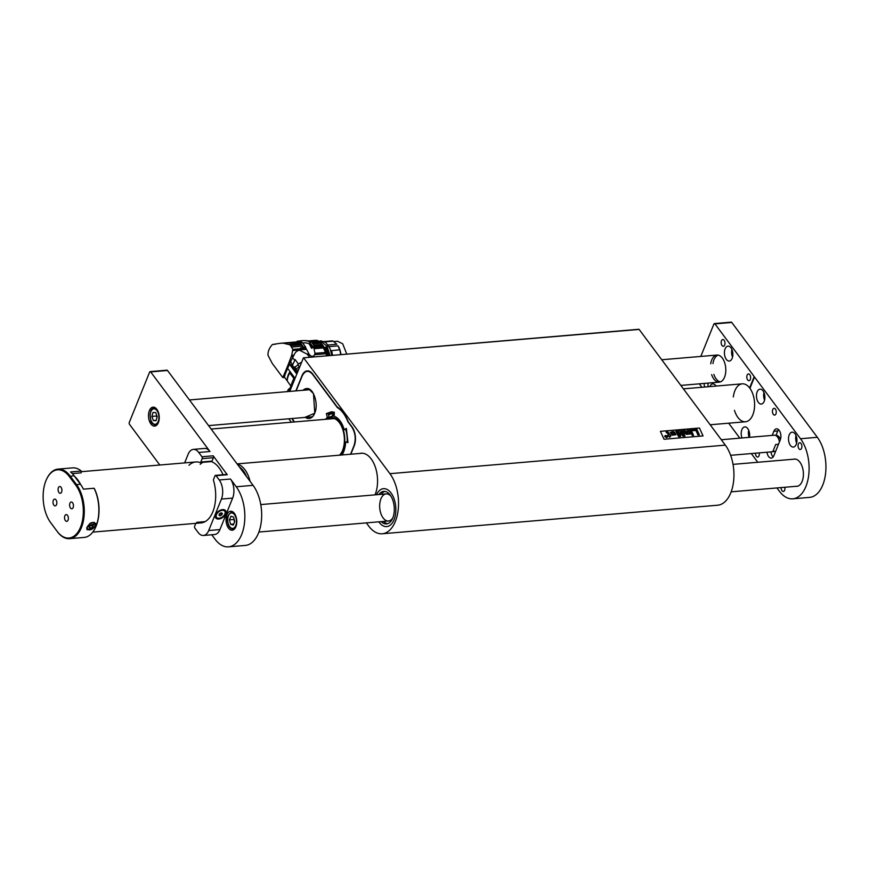 <?xml version="1.0" encoding="UTF-8"?>
<svg xmlns="http://www.w3.org/2000/svg" width="869" height="869" viewBox="0 0 869 869"><rect width="100%" height="100%" fill="white"/><g stroke="black" fill="none" stroke-linecap="round" stroke-linejoin="round"><path stroke-width="1.3" d="M725.333 445.134L389.92 473.681A33.989 19.053 85.1 0 1 398.089 510.559A33.989 19.053 85.1 0 1 382.208 533.772L717.631 505.215A33.989 19.053 85.1 0 0 733.501 482.002A33.989 19.053 85.1 0 0 725.333 445.134L639.139 329.427L303.455 357.822L289.725 391.419M389.92 473.681L303.726 357.985M703.054 435.923L664.025 439.247L660.407 431.339L699.436 428.015L703.054 435.923M288.79 418.793L291.343 422.215M366.338 522.888L368.738 526.114A33.989 19.053 85.1 0 0 382.208 533.772M302.162 375.799L301.956 375.821A13.6 7.625 -94.9 0 1 307.213 370.878A13.6 7.625 -94.9 0 1 312.601 373.931L337.226 406.996A32.729 18.347 85.1 0 1 348.208 421.737L352.01 426.842A13.6 7.625 -94.9 0 1 354.183 445.927L350.837 454.205M359.907 453.433A25.255 14.154 85.1 0 1 361.167 453.227A25.255 14.154 85.1 0 1 371.182 458.919A25.255 14.154 85.1 0 1 375.006 494.852M379.166 522.323A19.031 10.667 -94.9 0 0 386.716 526.603A19.031 10.667 -94.9 0 0 395.732 506.736A19.031 10.667 -94.9 0 0 383.479 488.671A19.031 10.667 -94.9 0 0 376.505 494.733A19.031 10.667 -94.9 0 1 377.287 493.234A19.031 10.667 -94.9 0 1 383.479 488.671A19.031 10.667 -94.9 0 1 394.635 500.631A19.031 10.667 -94.9 0 1 392.907 522.052A19.031 10.667 -94.9 0 1 386.716 526.603L386.716 526.603A19.031 10.667 -94.9 0 1 378.808 521.824A19.031 10.667 -94.9 0 0 379.166 522.323M292.017 418.521A13.6 7.625 -94.9 0 0 293.537 421.117L294.178 421.976M301.956 375.821L295.862 390.898M667.968 432.012L670.911 435.717L669.532 437.237L668.902 435.88L668.076 435.956L667.707 435.163L668.533 435.087L667.522 432.947L666.089 432.012L667.968 432.012M666.447 432.795L666.089 432.002M668.522 435.087L667.522 432.936L666.447 432.784M667.707 435.173L668.902 435.88M670.531 436.401L669.521 437.248L668.891 435.89M670.911 435.717L670.249 435.782M687.879 433.392L687.01 430.264L688.357 430.155L690.16 434.076L688.628 433.674L687.281 434.435L685.196 433.544L683.794 430.557L685.141 430.427L687.357 433.631L688.085 432.816L687.01 430.264M687.89 433.381L688.085 432.816M683.794 430.557L686.108 434.228L690.16 434.076M677.179 431.1L679.254 435.597L678.537 430.991L679.884 430.872L683.425 435.271L681.22 430.763L682.502 430.655L685 436.053L682.98 436.227L680.058 432.61L680.612 436.434L678.57 436.607L675.897 431.22L677.179 431.1M680.612 436.444L678.57 436.618L675.897 431.22M685 436.064L682.98 436.238L680.069 432.632M681.22 430.774L683.403 435.239M679.243 435.575L678.537 430.991M689.704 430.036L691.051 429.927L692.865 433.848L691.518 433.957L689.704 430.036L691.518 433.968L692.865 433.848M691.963 429.851L692.376 430.742L691.963 429.851L696.884 429.427L699.382 434.837L697.97 434.956L695.884 430.448L692.376 430.742L695.884 430.448M695.884 430.459L697.97 434.956M699.382 434.848L697.959 434.967M660.418 431.339L699.436 428.015L703.043 435.923M692.202 435.456L693.549 435.326L693.104 434.381L691.767 434.489L692.202 435.456L691.757 434.5M674.561 432.11L673.29 431.567L670.314 432.306L672.291 435.195L675.952 434.717L674.561 432.11M670.303 432.317L672.291 435.206L675.952 434.706M665.687 435.412L664.785 436.629L666.675 437.596L667.588 436.39L665.687 435.412M664.785 436.64L664.742 435.988L666.675 437.607L667.588 436.401L667.62 437.042M693.549 435.326L692.202 435.445M667.316 436.412L666.599 437.411L665.067 436.596L665.763 435.597L667.316 436.412L666.599 437.411L667.316 436.412M665.763 435.608L665.057 436.607L665.763 435.597L667.305 436.423M674.42 434.478L673.356 432.436L671.77 432.719L673.356 432.436L674.42 434.467L672.899 434.587L671.802 432.632M674.496 433.827L674.42 434.467M665.219 435.934L667.001 437.085L666.425 435.825L666.154 436.423L665.219 435.934L667.001 437.096M311.113 416.892A14.958 8.386 -94.9 0 0 311.83 417.316M309.44 389.258A14.958 8.386 -94.9 0 0 308.81 389.801M330.209 413.698L328.352 413.948L329.014 417.033L327.363 417.511L326.386 413.59L331.339 411.787L334.293 412.199L334.228 416.305A22.094 12.383 85.1 0 1 344.233 429.731L346.362 428.395L347.969 442.582L345.634 442.039A22.094 12.383 85.1 0 1 342.082 454.954M329.014 417.033L328.862 417.316A22.138 12.416 -94.9 0 0 326.896 419.184M346.59 429.232L344.233 429.731M345.634 442.039L347.991 441.984M292.266 418.5L293.657 420.824A13.491 7.56 -94.9 0 1 293.57 420.715M350.555 454.237L354.009 445.688C356.094 439.008 355.388 432.827 351.891 427.135L352.086 426.94M351.891 427.135L347.882 421.693C345.199 414.937 341.691 410.222 337.346 407.561L337.606 407.279A32.522 18.238 -94.9 0 1 340.626 409.581M337.346 407.561L312.482 374.224C308.462 369.825 305.008 370.444 302.13 376.06L296.144 390.876M325.484 419.314A22.094 12.383 85.1 0 1 327.363 417.511M330.611 413.503L326.342 413.763M331.089 413.296L326.386 413.59M302.499 390.333L308.365 388.595L313.503 393.624L314.763 413.22L304.802 417.424M390.952 496.199A13.6 7.625 -94.9 0 0 386.184 493.907A13.6 7.625 -94.9 0 0 381.763 497.155A13.6 7.625 -94.9 0 0 380.535 512.46A13.6 7.625 -94.9 0 0 388.497 520.998A13.6 7.625 -94.9 0 0 392.799 517.935M384.848 491.409A16.315 9.146 -94.9 0 0 381.154 494.331M383.457 521.422A16.315 9.146 -94.9 0 0 387.596 523.681M381.209 521.617A16.315 9.146 -94.9 0 0 386.477 523.898A16.315 9.146 -94.9 0 0 391.789 519.988A16.315 9.146 -94.9 0 0 393.266 501.63A16.315 9.146 -94.9 0 0 383.718 491.387A16.315 9.146 -94.9 0 0 378.906 494.526M291.245 365.056L293.135 367.554L294.689 366.914A3.4 2.086 143.3 0 0 297.752 364.654A13.328 8.19 -36.7 0 1 300.207 362.916A16.837 10.352 -36.7 0 1 301.467 362.351M290.887 385.999L290.127 384.978A13.328 8.19 -36.7 0 1 289.833 384.532M290.898 385.966L288.008 382.078A13.328 8.19 -36.7 0 1 287.378 380.97L287.281 380.188A16.837 10.352 -36.7 0 1 290.05 371.595M291.224 365.002L289.475 364.241L296.21 373.268L297.252 370.954A3.4 2.086 143.3 0 1 298.697 369.216A3.4 2.086 143.3 0 0 297.241 372.812M296.025 370.965L293.657 367.783M287.378 380.97C287.02 379.297 287.813 376.603 289.757 372.899L290.767 372.551L287.628 368.337L289.855 363.34L288.649 363.438L291.702 355.312L292.81 349.381L290.148 344.874L284.413 343.451M301.38 362.558L300.207 362.916M297.752 364.654L299.468 366.968M296.427 369.249L294.689 366.914M289.475 364.241L287.085 369.586L286.129 369.673L288.649 363.438M290.767 372.551L294.352 377.363L292.766 380.872A17.467 10.732 143.3 0 0 292.505 381.502A17.467 10.732 143.3 0 0 292.266 382.132L288.932 391.484M309.853 357.278L306.909 354.02L308.919 353.846L306.551 349.349L292.81 350.522M289.214 362.015L290.518 361.906L293.19 356.54L291.224 356.714M292.549 357.767L294.787 360.157L295.069 359.538L298.458 364.1M291.702 355.312L293.972 355.117C295.188 352.227 297.035 350.587 299.533 350.218L306.909 354.02M293.972 355.117L293.19 356.54M290.148 344.874L301.13 343.939A6.941 3.889 -94.9 0 0 300.446 343.309A17.402 9.755 -94.9 0 0 298.697 342.353L280.166 343.309L272.388 344.504C269.238 348.024 267.782 351.63 268.01 355.312L272.258 363.416L282.816 377.591M282.805 377.548L286.129 369.673M284.445 376.701L283.088 377.179L284.445 376.701L285.173 374.398L284.185 374.485M301.13 343.939A2.042 1.141 -94.9 0 0 301.793 344.787L290.887 345.71M291.919 347.046L302.803 346.112L301.793 344.787M292.81 349.381L305.964 348.263L305.508 347.481L300.663 347.893L303.618 347.307L299.338 341.952L297.274 341.169L296.97 341.886M305.964 348.263L306.551 349.349M290.518 361.906L289.855 363.34M286.629 368.434L287.617 368.347M284.532 373.616L285.488 373.54L287.085 369.586M285.488 373.54L285.173 374.398M284.391 377.037L286.716 380.166L284.391 377.07M272.388 344.504L275.234 344.254M283.196 343.266L297.035 342.028M297.774 342.017L298.393 342.234M300.413 342.897L302.434 342.734L301.174 341.68C298.143 341.093 299.284 340.713 304.574 340.561L310.559 340.996L314.839 346.351L323.138 345.645L323.203 346.286M303.498 342.897L303.118 343.657L303.498 342.897C307.094 342.636 309.712 343.635 311.341 345.905L312.123 347.98M309.255 344.005L311.732 348.382L313.34 346.818L313.752 347.6L314.991 353.335L314.589 354.726C313.34 356.735 311.775 356.866 309.896 355.128L308.919 353.846L309.896 355.128L308.278 355.258M302.434 342.734L305.66 347.068L303.639 347.242L302.857 346.188M305.66 347.068L305.421 347.904M294.787 360.157L292.581 365.045L290.604 361.721M293.613 367.761L292.581 365.045M287.378 380.98L286.585 379.872L287.367 380.904M315.512 340.3L319.966 341.647L323.138 345.645M299.132 341.854L301.174 341.68L299.523 340.985L297.274 341.169M304.574 340.561L308.528 341.169L312.84 346.459L312.395 347.318M310.45 340.941L317.12 340.376M317.902 340.572L310.852 341.169M326.483 355.866L326.157 353.737L314.589 354.726M314.991 353.335L325.864 352.401L326.157 353.737M325.864 352.401L324.311 347.839L314.252 348.697M313.752 347.6L323.768 346.742L324.311 347.839M323.768 346.742L323.333 345.96L313.34 346.818M311.906 348.208L310.863 347.22M311.884 346.622L311.341 345.905M292.429 365.393L295.069 359.538M327.374 355.79L320.161 341.799M312.84 346.459L314.86 346.286M321.313 343.125L313.025 343.831M312.395 342.973L320.65 342.277M330.024 355.562L326.994 346.275L321.53 341.723L320.226 341.843M324.93 347.285L325.994 347.198L328.775 355.671M325.234 347.937L325.994 347.198M328.167 355.725L325.571 347.904M331.925 355.399L330.731 350.381M332.599 355.345L331.6 350.642L330.937 350.696M346.796 354.139L342.668 343.755L337.498 341.235L333.739 341.55M329.134 346.622L338.041 345.862A14.621 8.19 85.1 0 1 340.963 354.628M324.81 341.799L333.24 341.202A15.631 8.766 85.1 0 0 332.251 340.887L324.365 341.56M325.006 341.789L324.104 341.506M333.24 341.202L336.835 344.254L328.124 344.993M338.041 345.862L339.66 349.816L331.6 350.642M339.66 349.816A15.631 8.766 85.1 0 1 340.691 354.661M290.148 388.085A3.4 2.086 143.3 0 0 290.029 388.139A3.4 2.086 143.3 0 0 288.758 389.084A3.4 2.086 143.3 0 0 287.617 391.604M299.609 366.935A3.4 2.086 143.3 0 0 298.415 367.381A3.4 2.086 143.3 0 0 297.155 368.326A3.4 2.086 143.3 0 0 296.275 371.519L296.72 372.128M334.315 413.535A24.386 13.676 -94.9 0 0 328.515 415.186M332.458 416.11L332.49 414.068L332.577 416.099A21.855 12.253 -94.9 0 0 332.458 416.11A21.855 12.253 -94.9 0 0 327.852 418.706L327.428 419.14M347.176 441.821A21.855 12.253 -94.9 0 0 345.786 429.666M334.239 415.947L333.566 415.371L333.424 416.023A21.855 12.253 -94.9 0 0 333.294 416.023A21.855 12.253 -94.9 0 0 332.577 416.099L332.751 414.057M333.294 416.023L333.739 414.024L334.065 415.393M334.228 416.045A21.855 12.253 -94.9 0 0 333.424 416.023L333.37 416.023M328.428 414.871A25.071 14.056 85.1 0 1 333.305 412.786A25.071 14.056 85.1 0 1 334.348 412.764M340.507 455.084A20.53 11.514 -94.9 0 0 339.583 422.128A20.53 11.514 -94.9 0 0 330.926 417.565A20.53 11.514 -94.9 0 0 327.548 419.13M328.819 419.021A19.846 11.134 85.1 0 1 339.366 422.649A19.846 11.134 85.1 0 1 339.453 422.768A19.846 11.134 85.1 0 1 341.93 451.88A19.846 11.134 85.1 0 1 339.714 455.16M339.377 455.182A19.172 10.743 -94.9 0 0 342.06 451.608M334.174 415.382L333.566 415.371M333.403 416.012L333.815 414.176M334 415.186L333.772 414.448M332.762 414.937L332.642 414.241M246.59 476.657A23.789 13.339 -94.9 0 0 243.396 470.879A23.789 13.339 -94.9 0 0 239.431 467.033M237.335 464.22A25.158 14.1 85.1 0 1 244.939 469.738A25.158 14.1 85.1 0 1 250.087 481.35M714.405 323.583L731.231 322.149A1.358 0.76 85.1 0 1 731.774 322.453L714.937 323.887A1.358 0.76 -94.9 0 0 714.405 323.583A1.358 0.76 -94.9 0 0 713.873 324.072L700.805 356.431M776.908 487.933L779.319 491.159A33.989 19.053 -94.9 0 0 792.789 498.817A33.989 19.053 -94.9 0 0 805.921 486.455A33.989 19.053 -94.9 0 0 800.501 438.736L817.327 437.303L731.774 322.453M817.327 437.303A33.989 19.053 85.1 0 1 822.758 485.021A33.989 19.053 85.1 0 1 809.615 497.383L792.789 498.817M716.045 386.064A7.473 4.193 -94.9 0 0 715.719 385.575A7.473 4.193 -94.9 0 0 712.754 383.892A7.473 4.193 -94.9 0 0 709.875 386.586M730.97 347.828A7.473 4.193 -94.9 0 0 728.005 346.144A7.473 4.193 -94.9 0 0 724.464 353.955A7.473 4.193 -94.9 0 0 729.276 361.048A7.473 4.193 -94.9 0 0 732.763 355.942A7.473 4.193 -94.9 0 0 730.97 347.828M749.458 437.335A7.473 4.193 -94.9 0 0 747.764 428.591A7.473 4.193 -94.9 0 0 744.798 426.907A7.473 4.193 -94.9 0 0 741.963 437.976M763.015 390.844A7.473 4.193 -94.9 0 0 760.049 389.16A7.473 4.193 -94.9 0 0 756.508 396.959A7.473 4.193 -94.9 0 0 761.32 404.063A7.473 4.193 -94.9 0 0 764.807 398.958A7.473 4.193 -94.9 0 0 763.015 390.844M795.059 433.859A7.473 4.193 -94.9 0 0 792.093 432.175A7.473 4.193 -94.9 0 0 788.552 439.975A7.473 4.193 -94.9 0 0 793.354 447.079A7.473 4.193 -94.9 0 0 796.851 441.963A7.473 4.193 -94.9 0 0 795.059 433.859M766.979 452.217A6.8 3.813 -94.9 0 0 771.281 458.082A6.8 3.813 -94.9 0 0 773.91 455.606L780.264 439.877A6.8 3.813 -94.9 0 0 780.297 432.534A6.8 3.813 -94.9 0 0 776.484 428.808A6.8 3.813 -94.9 0 0 773.855 431.274L772.193 435.402M796.004 486.303A13.6 7.625 -94.9 0 0 796.895 486.325A13.6 7.625 -94.9 0 0 803.238 477.038A13.6 7.625 -94.9 0 0 799.969 462.286L799.849 462.123A13.6 7.625 -94.9 0 0 794.451 459.06A13.6 7.625 -94.9 0 0 793.582 459.223M711.635 374.604A13.6 7.625 -94.9 0 0 719.282 382.143A13.6 7.625 -94.9 0 0 725.637 372.855A13.6 7.625 -94.9 0 0 722.367 358.115A13.6 7.625 -94.9 0 0 716.979 355.052A13.6 7.625 -94.9 0 0 710.712 363.774M722.02 345.514A3.4 1.901 85.1 0 1 721.205 341.832A3.4 1.901 85.1 0 1 722.791 339.507A3.4 1.901 85.1 0 1 724.974 342.734A3.4 1.901 85.1 0 1 723.366 346.286A3.4 1.901 85.1 0 1 722.02 345.514M747.655 379.927A3.4 1.901 85.1 0 1 746.84 376.244A3.4 1.901 85.1 0 1 748.426 373.92A3.4 1.901 85.1 0 1 750.61 377.146A3.4 1.901 85.1 0 1 749.002 380.698A3.4 1.901 85.1 0 1 747.655 379.927M773.291 414.339A3.4 1.901 85.1 0 1 772.476 410.657A3.4 1.901 85.1 0 1 774.062 408.332A3.4 1.901 85.1 0 1 776.245 411.558A3.4 1.901 85.1 0 1 774.637 415.1A3.4 1.901 85.1 0 1 773.291 414.339M798.926 448.752A3.4 1.901 85.1 0 1 798.1 445.058A3.4 1.901 85.1 0 1 799.697 442.745A3.4 1.901 85.1 0 1 801.881 445.971A3.4 1.901 85.1 0 1 800.273 449.512A3.4 1.901 85.1 0 1 798.926 448.752M704.802 387.02A3.4 1.901 85.1 0 1 704.314 383.414M707.681 383.131A3.4 1.901 85.1 0 1 707.822 386.759M759.213 452.879A3.4 1.901 85.1 0 1 757.692 457.04A3.4 1.901 85.1 0 1 756.345 456.279A3.4 1.901 85.1 0 1 755.487 453.194M784.837 487.259A3.4 1.901 85.1 0 1 783.327 491.452A3.4 1.901 85.1 0 1 781.981 490.692A3.4 1.901 85.1 0 1 781.112 487.574M800.501 438.736L714.937 323.887M699.371 383.837L701.913 387.27M728.678 423.192L739.823 438.15M751.294 453.553L757.79 462.265M754.52 377.016L749.936 388.334A19.031 10.667 -94.9 0 1 754.335 408.93A19.031 10.667 -94.9 0 1 745.461 421.769A19.031 10.667 -94.9 0 1 734.468 410.342M754.194 376.581L749.621 387.911A19.031 10.667 -94.9 0 0 742.235 383.837A19.031 10.667 -94.9 0 0 738.52 385.423M737.944 385.945A19.031 10.667 -94.9 0 0 733.327 396.948M749.621 387.911L750.262 388.074M718.109 355.106A13.6 7.625 -94.9 0 0 712.949 363.6M713.873 374.398A13.6 7.625 -94.9 0 0 720.39 381.904M770.901 451.88A6.8 3.813 -94.9 0 0 773.16 456.931M778.526 429.612A6.8 3.813 -94.9 0 0 777.788 430.937L775.995 435.369M795.993 435.51A7.473 4.193 -94.9 0 0 796.634 443.125M763.949 392.495A7.473 4.193 -94.9 0 0 764.601 400.109M748.698 430.242A7.473 4.193 -94.9 0 0 749.143 437.357M731.904 349.479A7.473 4.193 -94.9 0 0 732.556 357.105M195.797 523.355L194.645 526.201A1.358 0.76 -94.9 0 0 194.862 528.102L198.067 532.404A13.6 7.625 -94.9 0 0 203.455 535.467L214.676 534.511A13.6 7.625 -94.9 0 0 219.933 529.569L232.642 498.111A13.6 7.625 -94.9 0 0 230.47 479.025L236.238 486.77L253.064 485.337L167.511 370.487L150.685 371.921A1.358 0.76 -94.9 0 0 150.141 371.617A1.358 0.76 -94.9 0 0 149.62 372.106L129.285 422.443A1.358 0.76 -94.9 0 0 129.503 424.344L159.798 465.013M203.455 535.467A13.6 7.625 -94.9 0 0 208.712 530.524L221.421 499.067A13.6 7.625 -94.9 0 0 219.249 479.981L216.044 475.68A1.358 0.76 -94.9 0 0 215.501 475.376A1.358 0.76 -94.9 0 0 214.98 475.864L213.611 479.253A1.358 0.76 -94.9 0 0 213.578 480.644A30.589 17.152 85.1 0 1 201 522.91A30.589 17.152 85.1 0 1 196.731 522.334L205.106 521.628M225.723 513.894A6.116 3.758 143.3 0 0 222.008 509.679A6.116 3.758 143.3 0 0 215.849 514.263A6.116 3.758 143.3 0 0 218.51 519.054A6.116 3.758 143.3 0 0 225.723 513.894M188.997 465.263A30.589 17.152 85.1 0 1 195.807 461.95A30.589 17.152 85.1 0 1 200.076 462.525A1.358 0.76 -94.9 0 0 200.272 462.547A1.358 0.76 -94.9 0 0 200.793 462.058L202.162 458.658A1.358 0.76 -94.9 0 0 201.945 456.757L198.74 452.456A13.6 7.625 -94.9 0 0 193.352 449.392A13.6 7.625 -94.9 0 0 188.095 454.335L184.641 462.895M216.044 475.68L227.265 474.724A1.358 0.76 -94.9 0 0 226.722 474.42L215.501 475.376M227.265 474.724L213.166 455.801A1.358 0.76 -94.9 0 1 213.383 457.713L212.014 461.102A1.358 0.76 -94.9 0 1 211.482 461.591A1.358 0.76 -94.9 0 1 211.297 461.569L200.446 462.493M200.218 464.307A30.589 17.152 85.1 0 1 202.835 462.33M234.38 513.383A9.516 5.333 -94.9 0 0 230.6 511.244A9.516 5.333 -94.9 0 0 226.092 521.172A9.516 5.333 -94.9 0 0 232.219 530.209A9.516 5.333 -94.9 0 0 236.661 523.703A9.516 5.333 -94.9 0 0 234.38 513.383M211.754 534.761L215.056 539.193A33.989 19.053 -94.9 0 0 228.525 546.851A33.989 19.053 -94.9 0 0 244.395 523.638A33.989 19.053 -94.9 0 0 236.238 486.77M156.833 409.288A9.516 5.333 -94.9 0 0 153.063 407.148A9.516 5.333 -94.9 0 0 148.556 417.087A9.516 5.333 -94.9 0 0 154.671 426.114A9.516 5.333 -94.9 0 0 159.125 419.618A9.516 5.333 -94.9 0 0 156.833 409.288M198.74 452.456L209.961 451.5A13.6 7.625 -94.9 0 0 204.573 448.437L193.352 449.392M209.961 451.5L150.685 371.921M150.141 371.617L166.967 370.183A1.358 0.76 85.1 0 1 167.511 370.487M228.525 546.851L245.351 545.417A33.989 19.053 -94.9 0 0 261.232 522.204A33.989 19.053 -94.9 0 0 253.064 485.337M156.04 420.737L153.368 420.574L151.879 416.414L153.053 412.417L155.714 412.569L157.202 416.729L156.04 420.737M156.148 420.335L153.368 420.574M151.879 416.414L156.366 416.034L156.941 417.641M156.366 416.034L156.626 415.132M156.724 415.393A4.095 2.292 -94.9 0 0 156.952 417.598M233.25 525.093L230.589 524.279L229.427 519.847L230.926 516.24L233.587 517.055L234.749 521.487L233.25 525.093M233.696 524.007L230.589 524.279M234.261 519.64A4.095 2.292 -94.9 0 0 234.489 521.682L234.565 521.943A4.095 2.292 -94.9 0 1 234.489 521.682L233.913 519.466L229.427 519.847M775.68 451.217L772.878 451.456L775.691 444.504L778.494 444.265M721.313 439.725L774.312 435.217A8.158 4.573 85.1 0 1 774.866 435.228A8.158 4.573 85.1 0 1 777.549 437.053A8.158 4.573 85.1 0 1 779.439 441.93M772.878 451.456L775.691 444.504M210.233 461.254A30.589 17.152 85.1 0 1 223.018 474.735M74.593 476.397A30.589 17.152 85.1 0 1 80.611 484.478M87.019 527.07L87.03 529.786L95.992 526.31L95.753 523.279L87.019 527.07M55.974 499.86A3.4 1.901 85.1 0 1 56.8 503.553A3.4 1.901 85.1 0 1 55.203 505.877A3.4 1.901 85.1 0 1 53.02 502.651A3.4 1.901 85.1 0 1 54.628 499.099A3.4 1.901 85.1 0 1 55.974 499.86M67.51 515.35A3.4 1.901 85.1 0 1 68.325 519.032A3.4 1.901 85.1 0 1 66.739 521.357A3.4 1.901 85.1 0 1 64.556 518.13A3.4 1.901 85.1 0 1 66.163 514.589A3.4 1.901 85.1 0 1 67.51 515.35M72.594 502.771A3.4 1.901 85.1 0 1 73.409 506.453A3.4 1.901 85.1 0 1 71.823 508.778A3.4 1.901 85.1 0 1 69.639 505.552A3.4 1.901 85.1 0 1 71.247 502A3.4 1.901 85.1 0 1 72.594 502.771M61.058 487.281A3.4 1.901 85.1 0 1 61.884 490.974A3.4 1.901 85.1 0 1 60.287 493.288A3.4 1.901 85.1 0 1 58.104 490.062A3.4 1.901 85.1 0 1 59.711 486.521A3.4 1.901 85.1 0 1 61.058 487.281M75.755 485.174L69.346 476.57A29.915 16.772 -94.9 0 0 46.839 478.667A29.915 16.772 -94.9 0 0 45.927 480.709A29.915 16.772 -94.9 0 0 50.576 522.53A29.915 16.772 -94.9 0 0 50.706 522.703L57.115 531.307A29.915 16.772 -94.9 0 0 80.535 527.168A29.915 16.772 -94.9 0 0 75.755 485.174L76.526 484.598A30.589 17.152 85.1 0 1 81.414 527.548A30.589 17.152 85.1 0 1 69.585 538.671A30.589 17.152 85.1 0 1 57.463 531.785L51.054 523.181A30.589 17.152 85.1 0 1 50.923 523.008A30.589 17.152 85.1 0 1 50.793 522.834M69.585 538.671L84.174 537.433A30.589 17.152 -94.9 0 0 95.058 528.395A30.589 17.152 -94.9 0 0 95.992 526.31A30.589 17.152 -94.9 0 0 94.08 488.248L94.417 488.736A29.915 16.772 85.1 0 1 96.242 525.832A29.915 16.772 85.1 0 1 95.318 527.874A29.915 16.772 85.1 0 1 95.188 528.135M72.333 473.605L81.067 472.866L81.262 471.041L70.595 471.954A30.589 17.152 -94.9 0 1 74.039 475.658L80.448 484.261A30.589 17.152 -94.9 0 1 83.413 489.16L94.08 488.248M81.262 471.041A30.589 17.152 -94.9 0 0 72.572 467.87L57.995 469.108A30.589 17.152 85.1 0 1 70.117 475.995L76.526 484.598L80.448 484.261M46.98 478.406A30.589 17.152 85.1 0 1 47.111 478.146A30.589 17.152 85.1 0 1 57.995 469.108M224.886 513.937A5.116 3.15 143.3 0 0 224.767 511.244A5.116 3.15 143.3 0 0 218.782 511.776A5.116 3.15 143.3 0 0 216.555 517.359A5.116 3.15 143.3 0 0 220.813 517.805A5.116 3.15 143.3 0 0 224.886 513.937M221.758 514.937L220.053 515.817L218.955 515.176L219.564 513.666L221.269 512.786L222.366 513.427L221.758 514.937L220.802 513.644L219.249 514.437M224.506 510.961A5.116 3.15 143.3 0 0 224.311 510.624A5.116 3.15 143.3 0 0 221.638 509.755M216.023 513.937A5.116 3.15 143.3 0 0 216.099 516.74A5.116 3.15 143.3 0 0 216.359 517.033M219.173 514.633L220.053 515.817M219.303 514.307A1.695 1.043 143.3 0 0 219.944 514.09A1.695 1.043 143.3 0 0 221.106 512.895L220.802 513.644M92.005 524.485L93.352 525.267L92.603 527.125L90.506 528.2L89.159 527.418L89.909 525.56L92.005 524.485M92.603 527.125L91.603 524.691M91.321 525.408L89.616 526.277M89.42 526.755L90.506 528.2M89.659 526.179A2.086 1.282 143.3 0 0 90.267 525.941A2.086 1.282 143.3 0 0 91.593 524.702M309.429 371.259A13.491 7.56 -94.9 0 0 307.365 370.965A13.491 7.56 -94.9 0 0 302.521 375.191M314.382 414.068A15.012 8.418 85.1 0 1 309.103 418.489A15.012 8.418 85.1 0 1 305.367 417.381M303.064 390.29A15.012 8.418 85.1 0 1 306.551 388.562A15.012 8.418 85.1 0 1 312.503 392.017M293.103 367.544L291.18 364.969M293.874 378.428L289.757 372.899M297.73 371.595L297.252 370.954M292.766 380.872L293.559 381.925M292.266 382.132L293.049 383.186M288.975 344.287L300.446 343.309M298.936 341.767L298.697 342.353M308.31 341.072L310.352 340.898M299.338 341.952L301.369 341.778M311.917 342.332L319.966 341.647M322.323 344.45L314.024 345.156M308.528 341.169L310.559 340.996M309.603 342.114L311.623 341.952M777.788 430.937L773.855 431.274M221.421 499.067L232.642 498.111M208.712 530.524L219.933 529.569M201.945 456.757L213.166 455.801M219.249 479.981L230.47 479.025M200.793 462.058L212.014 461.102M202.162 458.658L213.383 457.713M150.913 420.216A7.745 4.345 -94.9 0 0 158.473 420.661A7.745 4.345 -94.9 0 0 154.237 408.843A7.745 4.345 -94.9 0 0 150.913 420.216M156.637 425.223A8.842 4.953 85.1 0 1 156.192 425.299C152.857 424.528 151.054 422.921 150.782 420.509L150.033 414.394L150.924 410.841C150.967 409.657 152.216 408.615 154.693 407.691M228.145 523.301A7.745 4.345 -94.9 0 0 235.705 525.647A7.745 4.345 -94.9 0 0 232.403 513.058A7.745 4.345 -94.9 0 0 228.145 523.301M234.185 529.319A8.842 4.953 85.1 0 1 233.728 529.395C230.47 528.83 228.547 526.864 227.993 523.507C226.233 518.326 227.656 514.426 232.229 511.787M774.866 435.228L776.745 435.467A7.756 4.345 85.1 0 1 779.297 437.205A7.756 4.345 85.1 0 1 780.449 439.366M74.039 475.658L69.346 476.57M94.96 526.027A4.486 2.759 143.3 0 0 90.615 523.507A4.486 2.759 143.3 0 0 88.193 529.493A4.486 2.759 143.3 0 0 94.96 526.027M89.779 523.551A4.758 2.922 -36.7 0 1 94.938 523.334A4.758 2.922 -36.7 0 1 95.047 525.832A4.758 2.922 -36.7 0 1 94.83 526.299M90.191 529.764A4.758 2.922 -36.7 0 1 87.313 529.015A4.758 2.922 -36.7 0 1 87.009 527.103M303.455 357.822L638.867 329.275M296.068 390.876L302.108 375.94C304.085 372.312 305.834 370.661 307.365 370.965L308.115 370.889M328.949 417.272L326.961 419.184M294.395 421.954L292.201 418.5M306.551 388.562C313.231 387.302 318.977 403.879 314.73 413.101C313.318 416.414 311.45 418.206 309.103 418.489M284.706 377.45L282.838 377.613M297.057 341.875L280.166 343.309M315.61 340.3L310.048 340.767M319.281 341.202L320.835 340.844L325.766 342.462L330.079 348.578L331.817 355.41M290.029 388.139A5.442 5.442 0 0 0 288.758 389.084M298.415 367.381A5.442 5.442 0 0 0 297.155 368.326M334.348 412.699L333.305 412.786M362.438 453.227L237.085 463.894M200.272 462.547L211.482 461.591M208.571 425.614L312.427 416.783M680.851 385.412L719.282 382.143M189.453 399.957L310.124 389.681M661.733 359.755L716.979 355.052M258.886 532.034L388.497 520.998M731.166 491.832L797.764 486.162M260.765 504.585L386.184 493.907M733.034 464.372L795.341 459.071M710.169 424.767L745.461 421.769M211.124 429.047L334.293 418.565M683.403 388.845L742.235 383.837M730.644 455.313L775.572 451.489M776.745 435.467L780.601 438.834M195.807 461.95L81.545 471.671M201 522.91L92.755 532.121M216.099 516.74L216.555 517.359M224.311 510.624L224.767 511.244M86.704 528.211L87.313 529.015C90.018 530.666 92.603 529.655 95.079 525.962L94.145 522.258"/></g></svg>
